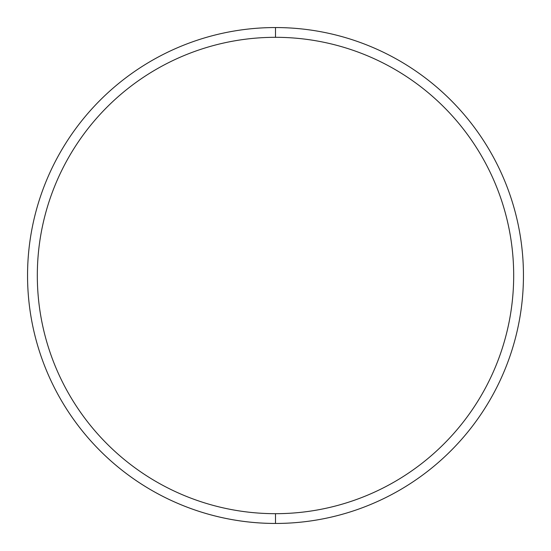 <?xml version="1.0" encoding="UTF-8"?>
<svg xmlns="http://www.w3.org/2000/svg" width="551" height="551" viewBox="0 0 551 551"><rect width="100%" height="100%" fill="white"/><g stroke="black" fill="none" stroke-linecap="round" stroke-linejoin="round"><path stroke-width="0.83" d="M275.5 27.55A247.95 247.95 0 0 0 27.55 275.5A247.95 247.95 0 0 0 275.5 523.45A247.95 247.95 0 0 0 523.45 275.5A247.95 247.95 0 0 0 275.5 27.55A247.95 247.95 0 0 1 523.45 275.5A247.95 247.95 0 0 1 275.5 523.45L275.5 513.684A238.184 238.184 0 0 1 37.316 275.5A238.184 238.184 0 0 1 275.5 37.316L275.5 27.557L275.5 37.316A238.184 238.184 0 0 1 513.684 275.5A238.184 238.184 0 0 1 275.5 513.684L275.5 523.443A247.95 247.95 0 0 1 27.55 275.5A247.95 247.95 0 0 1 275.5 27.55"/></g></svg>
